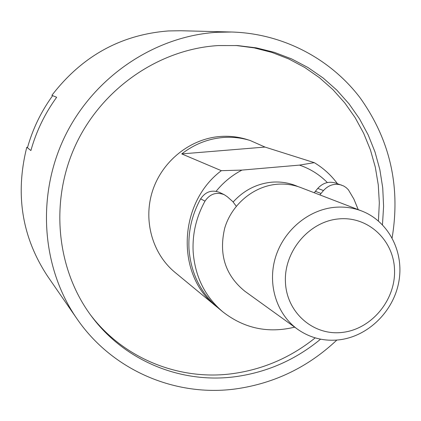 <?xml version="1.0" encoding="UTF-8"?>
<svg xmlns="http://www.w3.org/2000/svg" width="421" height="421" viewBox="0 0 421 421"><rect width="100%" height="100%" fill="white"/><g stroke="black" fill="none" stroke-linecap="round" stroke-linejoin="round"><path stroke-width="0.63" d="M382.468 224.751L383.599 206.295L382.731 187.866L379.863 169.684L375 151.97L368.196 134.946L359.508 118.833L349.025 103.84L336.858 90.168L323.144 78.011L308.03 67.555L291.711 58.956L274.381 52.351L256.263 47.857L237.591 45.568L218.304 45.563C159.454 49.068 102.292 88.084 75.869 144.482C49.494 200.912 56.335 269.214 91.32 316.003C124.758 361.271 181.535 383.999 235.402 376.69C267.167 372.301 295.563 359.797 320.576 339.179M90.362 314.703C123.642 358.781 179.399 380.821 232.324 373.69C263.104 369.475 290.732 357.534 315.203 337.874M217.257 307.23L216.11 306.304C175.736 275.371 177.846 203.306 221.33 170.679L181.751 153.912C194.144 144.282 207.911 138.809 223.051 137.499C232.355 136.788 241.386 137.783 250.137 140.488L264.983 147.066L314.271 162.653C323.37 168.095 331.08 175.094 337.395 183.651M216.11 306.304L174.978 272.361C152.302 253.726 142.898 220.178 152.649 190.581C162.359 160.985 190.181 138.809 219.988 136.499C229.213 135.794 238.17 136.783 246.859 139.467L250.137 140.488M233.192 201.969C243.801 190.355 256.584 183.772 271.55 182.204C279.823 181.498 287.748 182.593 295.337 185.482L298.036 186.608M336.837 340.068C308.183 367.07 274.581 383.342 236.028 388.878C175.978 397.24 112.402 370.69 76.775 318.518C41.474 267.493 36.185 194.981 65.266 135.641C94.42 76.338 155.275 35.806 217.615 32.254L231.734 32.017C282.859 33.496 330.301 58.635 360.087 97.788C389.999 139.725 400.671 186.424 392.114 237.876M52.614 95.714L51.878 95.341C82.084 56.077 120.969 34.611 168.537 30.938L180.772 30.744L231.734 32.017M76.775 318.518L47.815 276.565C21.976 237.586 14.967 194.476 26.786 147.239L27.523 147.545M51.878 95.341L56.661 97.272C44.879 113.507 36.29 131.268 30.896 150.555L26.786 147.239M378.432 220.967L379.321 202.917L378.279 184.914L375.306 167.169L370.422 149.887L363.66 133.289L355.092 117.57L344.794 102.94L332.874 89.589L319.46 77.701L304.704 67.439L288.78 58.966L271.877 52.409L254.2 47.889L235.981 45.479M221.33 170.679L241.959 170.089L299.463 165.111L314.271 162.653M264.983 147.066L181.751 153.912M299.463 165.111C310.156 168.742 319.455 174.557 327.354 182.556M216.105 191.281C223.362 182.367 231.982 175.304 241.959 170.089M294.684 327.154C268.14 333.569 244.201 328.475 222.877 311.882L218.388 308.177C200.654 293.063 190.855 273.271 188.987 248.811C188.119 231.229 192.008 214.568 200.659 198.828C205.553 191.644 211.889 189.518 219.667 192.45L224.23 194.681L227.335 196.76L232.855 201.654L236.27 206.258M222.877 311.882C204.938 296.589 195.028 276.555 193.15 251.779C192.276 233.976 196.223 217.099 204.985 201.154C209.947 193.87 216.362 191.718 224.23 194.681M314.24 192.75L317.755 188.408C322.881 182.861 328.848 181.077 335.658 183.051L343.673 185.993L346.194 187.64L348.362 189.75L353.882 199.065L358.234 209.663M319.928 194.934L321.028 193.46L315.324 191.292M317.755 188.408L323.491 190.539C328.68 184.924 334.716 183.109 341.605 185.103M323.491 190.539L321.028 193.46M27.454 147.776L30.896 150.555C36.29 131.268 44.879 113.507 56.661 97.272L52.657 95.656C41.126 111.533 32.727 128.91 27.454 147.776M342.715 332.364C371.643 328.98 395.619 300.041 394.535 270.098C393.877 240.112 367.922 215.868 338.473 218.936C309.014 221.546 283.807 251.463 285.438 282.17C286.627 312.924 313.813 336.19 342.715 332.364M334.511 207.337C343.962 206.469 352.998 207.679 361.623 210.963C388.446 221.235 404.202 251.7 398.887 281.433C393.719 311.187 368.375 336.258 339.521 339.794C324.123 341.536 310.156 338.031 297.631 329.28C276.713 314.276 267.288 284.596 275.402 257.641C283.459 230.666 308.125 209.811 334.511 207.337M297.631 329.28L244.775 291.179C225.272 275.276 218.588 254.252 224.719 228.108C231.703 204.501 253.384 186.34 276.744 184.277C285.112 183.561 293.137 184.661 300.81 187.587L361.623 210.963M294.311 185.098L296.984 186.282M200.659 198.828L204.985 201.154"/></g></svg>
